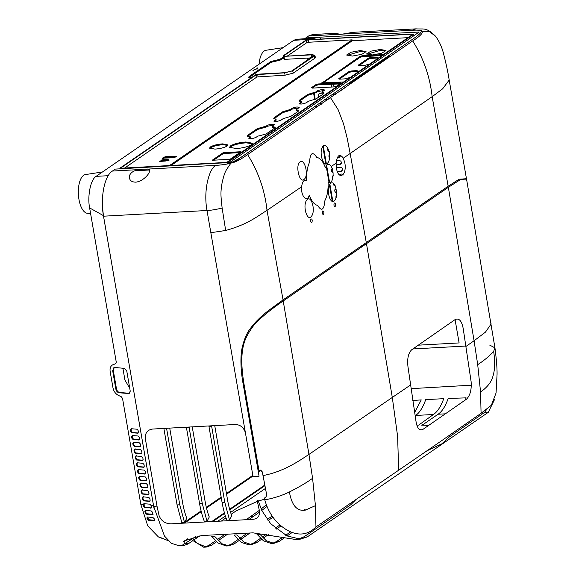 <?xml version="1.0" encoding="UTF-8"?>
<svg xmlns="http://www.w3.org/2000/svg" width="576" height="576" viewBox="0 0 576 576"><rect width="100%" height="100%" fill="white"/><g stroke="black" fill="none" stroke-linecap="round" stroke-linejoin="round"><path stroke-width="0.86" d="M489.65 345.067L494.95 347.854L493.646 351.382C495.187 361.534 494.957 369.785 492.962 376.128C491.465 381.996 487.325 387.288 480.557 392.004L477.706 364.644C484.236 360.41 489.55 355.99 493.646 351.382M491.213 323.892L485.446 332.15L474.077 340.769L477.706 364.644M264.773 499.846L264.262 497.995L265.392 497.815L266.774 495.338L262.332 471.902L260.179 470.117L258.919 470.311L243.893 383.422C238.212 348.091 245.354 337.637 251.892 327.931C258.502 318.211 277.992 304.481 283.226 300.953L448.351 187.301L460.303 179.705L466.675 179.856L494.95 347.854C496.49 359.64 497.189 368.568 497.052 374.652L496.058 392.998L491.342 405.259L481.075 413.294L436.86 444.01L315.958 526.946C307.879 535.068 298.39 536.198 287.496 530.33C276.293 523.836 268.718 513.67 264.773 499.846C273.65 498.283 281.866 495.648 289.411 491.954C291.65 504.886 296.618 510.991 304.322 510.278L305.179 510.192L305.136 509.645L304.279 509.717L304.322 510.278M471.096 381.535L463.234 328.723C461.822 321.07 459.194 317.966 455.342 319.421L411.674 349.783C408.24 353.16 407.023 358.942 408.024 367.114L415.8 419.933C416.801 427.853 419.177 431.006 422.914 429.394L466.452 399.204C470.189 395.51 471.73 389.621 471.096 381.535M262.966 475.574C285.077 471.492 302.033 458.813 308.952 454.421L283.226 300.953M410.861 384.761L308.952 454.421L312.581 478.296C306.878 482.479 299.16 487.03 289.411 491.954M315.958 526.946L315.439 505.656L305.179 510.192M325.447 167.832C323.122 161.518 320.22 158.026 316.735 157.356C312.538 151.15 310.147 152.791 309.557 162.266C307.382 166.745 306.396 172.908 306.605 180.756C304.013 179.388 302.357 181.397 301.637 186.768C300.643 196.099 307.195 203.234 309.254 195.062C311.472 201.125 314.294 204.602 317.729 205.495C321.566 211.752 323.971 210.103 324.929 200.563C327.305 195.869 328.356 189.727 328.097 182.153C332.438 185.738 335.074 172.879 331.265 166.471C328.99 163.174 327.053 163.627 325.447 167.832M301.637 186.768L267.019 210.341C264.845 190.354 258.365 171.77 247.594 154.584L412.718 40.932C419.796 36.41 422.964 33.242 422.208 31.442L429.487 31.666L435.427 36.115C438.869 40.608 441.49 46.138 443.304 52.69C446.134 63.698 448.092 72.814 449.186 80.05L442.642 88.819L432.144 96.689C429.962 76.709 423.49 58.118 412.718 40.932M343.332 158.177L343.303 158.119C339.71 153.31 337.313 154.958 336.103 163.066A9.497 4.19 86 0 0 336.103 163.152L336.449 168.336C338.652 181.159 347.278 175.126 344.772 162.626L343.332 158.177L350.158 153.482L347.126 137.988L343.541 123.833L338.112 109.642L330.53 97.668M299.642 162.23C295.258 166.176 299.75 184.162 304.265 179.23A8.87 3.931 85.9 0 0 304.322 179.179C309.103 175.277 304.366 157.162 299.7 162.173A8.928 4.09 81.7 0 0 299.642 162.23M322.157 147.47C319.068 153.734 323.654 167.594 327.557 163.267L328.428 162.029C331.97 155.743 326.959 141.869 322.999 146.218L322.157 147.47M466.524 179.244L466.459 178.711L459.137 179.237L448.164 186.242L283.046 299.894L268.963 310.212C261.151 316.195 255.053 322.157 250.668 328.111C246.96 332.554 244.073 339.322 242.014 348.401C239.688 359.762 241.639 376.178 243.079 383.594L259.063 476.194L253.087 476.755L245.347 432.439C243.461 427.205 240.041 424.562 235.08 424.512L152.64 429.048C147.276 429.847 144.864 433.166 145.404 439.006L156.996 506.124L159.077 515.599C161.143 520.913 165.125 523.663 171.022 523.843L253.015 519.329C258.091 518.688 260.172 515.606 259.258 510.084L257.177 500.609L258.142 500.551L261.828 510.574L270.713 523.764L287.021 535.925L300.355 539.122L307.217 536.947L488.268 412.33L494.604 399.384M322.538 211.147C322.049 213.293 322.366 214.38 323.489 214.43L323.633 214.243C324.122 212.098 323.806 211.003 322.682 210.96L322.538 211.147M310.867 219.125C310.378 221.27 310.694 222.365 311.825 222.408L311.969 222.221C312.458 220.075 312.142 218.988 311.011 218.938L310.867 219.125M311.926 215.64C315.511 209.772 311.292 195.242 307.116 199.634L306.353 200.671C302.702 206.345 307.145 221.299 311.141 216.691L311.926 215.64M334.181 203.17C333.698 205.308 334.015 206.402 335.138 206.446L335.282 206.266C335.765 204.12 335.448 203.026 334.325 202.982L334.181 203.17M329.659 184.716C326.023 190.512 330.487 205.294 334.454 200.736L335.232 199.678C338.782 194.306 334.606 179.086 330.437 183.658L329.659 184.716M283.046 299.894L267.019 210.341C256.457 216.922 247.687 224.359 225.67 230.479L210.845 232.697L207.007 210.499C203.227 190.433 209.066 168.674 215.827 165.355L215.921 165.355C222.091 164.995 227.102 164.232 230.969 163.073C224.856 171.871 225.065 171.338 222.3 181.728C220.327 192.658 220.774 195.235 222.134 208.073C215.453 209.614 210.413 210.42 207.007 210.499L103.536 216.194C100.238 198.77 104.134 177.156 111.622 171.619L115.2 169.106L229.738 162.439L419.206 32.033L305.798 37.915L308.628 35.971L312.566 34.553L334.238 33.358L336.686 34.423A10.31 2.39 -9.8 0 0 339.415 34.409A10.31 2.39 -9.8 0 0 342.576 34.099L352.93 32.328L416.045 28.85M300.355 539.136L295.25 539.424L253.008 532.85L201.823 535.529L184.421 540.828L183.758 545.558L179.237 545.81L171.396 543.334L164.484 536.062L153.641 506.304L103.536 216.194M190.973 539.705L182.311 545.177M183.758 545.558L188.05 543.938L192.218 541.102M355.982 499.536L350.863 504.684L308.052 534.146L303.322 537.163L297.994 539.1M265.27 488.563L230.594 512.431M225.382 516.017L217.757 521.266M196.027 536.22L192.78 538.459M193.968 539.899L200.088 535.68M221.314 521.071L225.994 517.853M231.221 514.253L235.908 511.027L257.321 501.401M258.286 501.084L264.593 499.169M486.979 409.046L484.38 412.538L449.338 436.903L441.907 443.786L426.672 450.943M411.473 388.627L467.194 385.43L471.254 385.618M333.569 84.283L334.022 86.911M335.052 92.873L335.311 94.378M361.49 245.923L361.67 246.982M340.013 91.145L345.744 87.206M364.637 244.944L364.457 243.886M455.076 319.608L459.108 342.929L418.442 345.168M454.99 181.728L455.162 182.765M416.045 28.858L412.085 30.269L342.576 34.099M422.208 31.442C422.201 30.276 418.86 29.887 412.186 30.269C418.457 29.938 421.56 30.319 421.495 31.421C420.624 33.358 417.197 36.281 411.199 40.183L246.082 153.828C240.516 157.853 235.318 160.877 230.501 162.886C227.11 164.167 222.25 164.988 215.921 165.355M143.582 169.2A10.31 2.39 -9.8 0 0 140.422 169.51C134.59 170.086 130.946 172.116 129.506 175.594C128.938 179.906 131.04 182.095 135.814 182.153C145.346 181.195 154.829 167.522 146.311 169.186L143.582 169.2M222.134 208.073L225.67 230.479M230.969 163.073C234.878 162.54 240.422 159.71 247.594 154.584M319.032 37.188L320.854 39.067M341.021 34.286L334.238 33.358M272.131 516.082L267.17 519.494M247.442 533.074L239.76 538.358M238.032 539.554L231.516 544.039L227.498 545.81M226.224 545.983L218.088 543.038L211.637 536.285L214.387 536.119L222.12 543.816L228.852 545.839L234.202 543.888L239.069 540.54M240.739 539.388L250.063 532.966M268.027 520.603L272.93 517.226M266.378 504.785L261.108 508.99M259.33 510.358L246.161 519.703M248.854 519.559L253.901 516.074L251.014 516.362M253.901 516.074L259.589 512.057M261.77 510.451L267.019 506.426M206.366 547.063L203.695 547.2L190.462 539.1L192.715 538.38L197.453 543.391L206.366 547.063L211.694 545.126L209.009 545.278L205.02 547.034M225.216 534.125L217.253 539.604M215.525 540.792L209.009 545.278M211.694 545.126L216.569 541.778M218.239 540.626L227.894 533.981M271.267 543.499L263.462 540.814L256.946 534.19L259.978 534.37L266.314 540.749L273.917 543.348L279.209 541.411L276.523 541.555L272.549 543.319M290.606 531.871L285.674 535.262M282.038 537.768L276.523 541.555M279.209 541.411L283.889 538.186M287.114 535.968L292.154 532.498M251.359 544.601L248.666 544.745L241.697 542.585L234.144 535.046L236.923 534.917L243.785 542.002L251.359 544.601L256.702 542.65L254.016 542.801L250.006 544.572M279.914 524.974L275.27 528.17M266.717 534.053L262.289 537.106M260.546 538.308L254.016 542.801M256.702 542.65L261.583 539.287M263.268 538.128L268.61 534.456M276.379 529.106L281.023 525.91M189.13 427.457L186.444 427.608L199.584 503.683A53.892 23.551 86.8 0 0 204.343 521.438L207.036 521.287L202.277 503.539L189.13 427.457L189.792 427.003M192.233 426.874L205.135 501.566A46.872 20.484 86.8 0 0 209.275 516.996L207.036 521.287M187.106 427.154L186.444 427.608M166.63 428.695L163.937 428.846L177.077 504.922L181.843 522.677L184.529 522.526L179.77 504.778L166.63 428.695L167.285 428.242M169.726 428.112L182.628 502.805A46.872 20.484 86.8 0 0 186.768 518.234L184.529 522.526M164.599 428.393L163.937 428.846M211.637 426.218L208.944 426.37L222.084 502.445A53.892 23.551 86.8 0 0 226.85 520.2L229.536 520.049L224.777 502.301L211.637 426.218L212.292 425.765M214.733 425.628L227.635 500.328A46.872 20.484 86.8 0 0 231.775 515.758L229.536 520.049M209.606 425.916L208.944 426.37M465.278 400.01L466.106 397.858L448.193 398.455C445.37 406.404 441.994 411.66 438.077 414.23L423.13 424.519L421.517 425.117L428.623 425.405M416.866 425.124L418.651 425.11L433.454 414.482C437.378 411.898 440.806 406.62 443.758 398.664L425.714 399.643C422.878 407.614 419.501 412.891 415.577 415.469L415.318 415.649M414.871 412.006L421.25 399.91L412.74 400.464M89.287 192.406L89.165 193.543M122.918 368.23L124.898 379.98L129.758 388.318M264.737 485.784L229.802 509.825M224.59 513.418L212.782 521.539M187.855 538.697L183.384 541.764M261.295 470.282L258.386 472.277M252.958 476.021L226.577 494.179M221.285 497.815L206.482 508.01M201.262 511.603L184.558 523.094M331.466 84.398L331.92 87.026M333.151 94.176L333.418 95.688M359.59 247.226L359.777 248.292M336.031 197.654L335.902 196.69M336.55 192.737L335.002 191.707L334.721 189.878M335.354 185.926L333.828 184.896L333.626 183.744M332.734 178.366L332.366 176.249M342.547 169.668L341.431 171.014L337.37 171.634M333 172.296L331.474 171.266L331.193 169.438M341.366 162.85L340.25 164.203L336.082 164.837M340.193 156.038L339.077 157.385L337.291 157.658M329.472 158.299L328.838 155.808M329.472 151.855L327.938 150.826L327.658 148.997M321.228 104.155L319.702 103.126M318.888 96.984L318.24 94.478M352.584 253.238L350.366 253.577M316.534 39.305L312.365 38.196L308.952 39.449L293.789 40.284L296.496 39.29L312.365 38.196M158.422 536.94L147.766 525.91L140.875 504.634L122.537 398.47L121.349 396.778L118.282 395.33C115.423 393.725 113.645 391.176 112.954 387.684L110.182 371.642C109.67 368.172 110.606 365.854 112.99 364.694L115.646 363.737L116.273 362.189L89.626 207.929C87.365 197.136 90.209 179.892 96.077 176.364L293.789 40.284M308.52 39.744L309.002 39.715M248.99 77.573L271.073 62.33L280.015 60.17L279.864 59.321L283.298 57.11M279.864 59.321L270.922 61.481L249.178 76.45L248.63 77.198L251.093 77.904M256.86 68.839L252.922 70.38L253.901 70.524L253.8 69.998L256.759 68.868L257.868 67.759L256.817 68.587L257.119 67.896M253.901 70.524L253.8 69.998M89.626 207.929L103.414 215.611L154.022 508.37M102.499 206.978L103.414 215.611M280.015 60.17L283.529 57.902M143.82 503.705L149.933 504.166L151.063 505.505L151.351 507.125L150.66 508.183L151.632 507.823M144.094 503.669L143.402 504.85L143.683 506.39L144.835 507.679L151.243 507.91M149.99 501.17L149.45 501.379L150.163 500.306L149.868 498.578L148.759 497.354L142.92 496.85L142.222 498.002L142.488 499.572L143.611 500.882L149.746 501.343M148.81 494.352L148.277 494.561L148.99 493.495L148.687 491.76L147.578 490.536L141.739 490.039L141.041 491.191L141.314 492.761L142.438 494.064L148.572 494.525M147.636 487.541L147.096 487.75L147.809 486.684L147.514 484.949L146.405 483.725L140.566 483.221L139.867 484.38L140.134 485.942L141.257 487.253L147.391 487.714M146.455 480.722L145.922 480.938L146.635 479.866L146.333 478.13L145.224 476.906L139.385 476.41L138.686 477.562L138.96 479.131L140.083 480.434L146.218 480.895M145.282 473.911L144.742 474.12L145.454 473.054L145.159 471.319L144.05 470.095L138.211 469.598L137.513 470.75L137.779 472.313L138.91 473.623L145.044 474.084M144.108 467.1L143.568 467.309L144.281 466.236L143.978 464.508L142.87 463.284L137.03 462.78L136.332 463.932L136.606 465.502L137.729 466.812L143.863 467.273M142.927 460.282L142.387 460.49L143.1 459.425L142.805 457.69L141.696 456.466L135.857 455.969L135.158 457.121L135.432 458.69L136.555 459.994L142.69 460.454M141.754 453.47L141.214 453.679L141.926 452.614L141.624 450.878L140.515 449.654L134.676 449.15L133.978 450.31L134.251 451.872L135.374 453.182L141.509 453.643M140.573 446.652L140.04 446.868L140.753 445.795L140.45 444.06L139.342 442.836L133.502 442.339L132.804 443.491L133.078 445.061L134.201 446.364L140.335 446.825M139.399 439.841L138.859 440.05L139.572 438.984L139.27 437.249L138.161 436.025L132.329 435.528L131.63 436.68L131.897 438.242L133.02 439.553L139.154 440.014M138.218 433.03L137.686 433.238L138.398 432.166L138.096 430.438L136.987 429.214L131.148 428.71L130.45 429.862L130.723 431.431L131.846 432.742L137.981 433.202M113.306 370.49L112.673 370.735L113.904 367.546L114.696 367.445A2597.486 1674.245 -111.4 0 0 124.402 368.374L126.763 370.987L130.255 391.234L128.743 393.516A2669.659 1720.764 -111.4 0 0 119.074 392.789C117.389 392.371 116.309 391.126 115.841 389.045L116.467 388.8L113.306 370.49L114.228 367.459M112.673 370.735L115.841 389.045M152.777 514.296L152.15 514.692L152.784 513.706L152.41 512.143L151.243 510.948L145.462 510.451L144.857 511.574L145.231 512.964L146.47 514.188L152.15 514.692L153.166 514.202M154.606 520.322L153.979 520.826L154.548 519.912L154.159 518.681L152.935 517.514L147.377 517.018L146.894 518.098L147.283 519.142L148.608 520.301L154.433 520.704M154.541 520.322L149.17 519.775L147.017 517.111M160.841 537.689L168.329 540.756M160.776 537.84L159.998 537.365M168.25 540.677L160.589 537.581M151.286 507.888L145.462 507.391L144.31 506.117L144.036 504.605L144.727 503.417M152.748 514.296L147.067 513.778L145.836 512.575L145.462 511.214L146.074 510.113M264.622 485.165L229.637 509.242M224.424 512.834L211.68 521.604M309.197 58.003L310.363 58.234M331.387 84.406L331.841 87.034M333.086 94.226L333.346 95.731M359.525 247.277L359.705 248.335M308.095 58.061L308.362 59.609M313.171 87.466L313.279 88.056M299.426 101.189L308.016 95.227L314.208 93.355L315.23 99.374M316.332 105.761L316.598 107.273M323.28 145.98L326.383 163.937M326.628 165.341L329.623 182.686M329.904 184.313L332.856 201.42M342.77 258.797L342.95 259.862M336.974 195.739L335.873 196.798M335.981 197.827L335.909 196.956M334.699 189.986L336.082 188.885M336.557 192.946L334.966 191.923L334.735 190.145M335.311 186.142L333.785 185.112L333.533 183.658M343.382 174.96L341.87 174.017L338.998 174.456M333.439 175.298L332.345 176.357M332.69 178.567L332.381 176.515M336.37 167.861L340.69 167.206L342.209 168.149L342.504 169.884L341.388 171.23L337.45 171.828M332.266 168.487L331.164 169.546M333.007 172.505L331.43 171.482L331.2 169.704M342.504 170.244L342.504 169.884M336.341 160.87L339.516 160.387L341.028 161.338L341.33 163.066L340.214 164.412L336.089 165.046M341.33 163.433L341.33 163.066M339.984 155.311L340.15 156.254L339.034 157.601L337.19 157.882M329.911 154.858L328.81 155.916M329.443 158.522L328.846 156.074M340.15 156.614L340.15 156.254M327.938 148.486L327.902 151.042L329.429 152.071M325.246 99.619L328.392 99.144M319.666 103.342L321.192 104.371M318.218 94.586L319.32 93.528L322.193 93.096M318.744 97.085L318.254 94.745M356.198 249.559L356.443 250.582M352.188 253.505L349.978 253.843M314.863 39.391L312.422 39.082L310.226 39.65M115.776 363.665L113.623 364.442M143.554 496.606L142.855 497.758L143.122 499.327L144.245 500.63L150.026 501.127M142.373 489.787L141.674 490.946L141.948 492.509L143.071 493.819L148.846 494.309M141.199 482.976L140.501 484.128L140.767 485.698L141.89 487.001L147.672 487.498M140.018 476.165L139.32 477.317L139.594 478.879L140.717 480.19L146.491 480.686M138.845 469.346L138.146 470.498L138.413 472.068L139.536 473.378L145.318 473.868M137.664 462.535L136.966 463.687L137.239 465.257L138.362 466.56L144.137 467.057M136.49 455.717L135.792 456.876L136.058 458.438L137.182 459.749L142.963 460.238M135.31 448.906L134.611 450.058L134.885 451.627L136.008 452.93L141.782 453.427M134.136 442.094L133.438 443.246L133.704 444.809L134.827 446.119L140.609 446.616M132.955 435.276L132.257 436.428L132.53 437.998L133.654 439.308L139.428 439.798M131.782 428.465L131.083 429.617L131.357 431.186L132.48 432.49L138.254 432.986M129.377 393.271A2669.659 1720.764 -111.4 0 0 119.707 392.537C118.022 392.126 116.942 390.874 116.467 388.8M144.036 504.605L140.875 504.634M145.462 507.391L144.835 507.679M144.31 506.117L143.683 506.39M142.488 499.572L143.122 499.327M142.855 497.758L142.222 498.002M141.314 492.761L141.948 492.509M141.674 490.946L141.041 491.191M140.134 485.942L140.767 485.698M140.501 484.128L139.867 484.38M138.96 479.131L139.594 478.879M139.32 477.317L138.686 477.562M137.779 472.313L138.413 472.068M138.146 470.498L137.513 470.75M136.606 465.502L137.239 465.257M136.966 463.687L136.332 463.932M135.432 458.69L136.058 458.438M135.792 456.876L135.158 457.121M134.251 451.872L134.885 451.627M134.611 450.058L133.978 450.31M133.078 445.061L133.704 444.809M133.438 443.246L132.804 443.491M131.897 438.242L132.53 437.998M132.257 436.428L131.63 436.68M130.723 431.431L131.357 431.186M131.083 429.617L130.45 429.862M119.707 392.537L119.074 392.789M147.067 513.778L146.47 514.188M145.836 512.575L145.231 512.964M145.462 511.214L144.857 511.574M149.17 519.775L148.608 520.301M147.852 518.63L147.283 519.142M147.47 517.615L146.894 518.098M89.597 190.267L89.172 193.493M90.576 213.43L87.559 213.3A19.411 8.482 -93.2 0 1 79.2 200.714A19.411 8.482 -93.2 0 1 78.948 199.361A19.411 8.482 -93.2 0 1 85.428 174.578L102.478 171.965M259.063 64.188A19.411 8.482 -93.2 0 1 266.033 50.263L283.082 47.657M342.446 260.208L342.266 259.15M332.273 201.305L329.472 185.083M329.047 182.628L326.174 166.018M325.822 163.958L322.798 146.441M316.087 107.618L315.828 106.106M314.705 99.598L313.639 93.449M307.858 59.954L307.534 58.097M183.341 523.166L184.241 522.54M184.68 522.238L201.096 510.941M206.323 507.348L221.17 497.124M226.454 493.488L252.842 475.322M258.271 471.586L260.431 470.102M223.171 152.698L212.17 160.272L230.026 159.293L241.034 151.711L223.171 152.698L223.322 153.547L213.674 160.193M171.079 165.47L352.31 40.73L407.988 37.663M343.62 81.965L321.588 82.93M321.811 83.081L360.072 56.34L362.369 55.757L383.386 54.598M274.277 121.507L274.126 120.65C274.435 121.867 276.66 121.745 280.793 120.29L283.104 118.699L290.866 116.338L298.231 111.269L298.75 110.534L296.942 109.836A1.778 0.41 170.2 0 1 296.417 109.634A1.778 0.41 170.2 0 1 296.575 109.426L298.987 107.762C298.246 106.625 295.992 106.769 292.219 108.202L290.448 109.418L282.686 111.78L274.234 117.598L273.715 118.325L275.522 119.03M273.809 121.104L275.89 119.441L276.041 120.29L275.674 119.88M298.987 107.762L299.218 107.388M274.219 124.596L272.282 126.144A1.778 0.41 170.2 0 0 272.131 126.36L272.275 127.21A1.778 0.41 -9.8 0 0 272.981 127.411L275.083 127.764M273.989 124.97C273.247 123.833 270.994 123.977 267.221 125.402L266.17 126.13L257.321 128.635L247.709 135.252L247.19 135.972L249.646 136.706M249.638 136.706A1.771 0.41 170.2 0 1 250.351 136.908A1.771 0.41 170.2 0 1 250.193 137.124L248.81 138.312M249.257 138.622L249.127 137.858C249.444 139.075 251.669 138.953 255.794 137.498L257.422 136.375A1.778 0.41 170.2 0 1 259.387 135.821L266.256 133.877L274.774 128.016L275.292 127.296L272.837 126.562A1.778 0.41 170.2 0 1 272.131 126.36M312.235 88.114L316.166 85.406L318.456 84.823L318.312 83.974L316.022 84.557L311.45 87.696L312.293 88.114L334.138 86.904L336.485 86.321L341.201 82.966M318.312 83.974L340.142 82.771L341.042 83.182M299.578 103.975L299.448 103.226C299.736 104.429 301.961 104.306 306.122 102.859L308.419 101.282L316.08 98.921L323.582 93.751L324.108 93.01L322.387 92.304A1.778 0.41 170.2 0 1 321.898 92.11A1.778 0.41 170.2 0 1 322.049 91.901L324.252 90.382C323.899 89.179 321.66 89.309 317.549 90.77L315.799 91.98L307.872 94.378L299.606 100.066L299.081 100.807L300.953 101.527A1.778 0.41 170.2 0 1 301.478 101.722A1.778 0.41 170.2 0 1 301.327 101.938L299.146 103.666M324.252 90.382L324.554 89.942M372.312 54.958L381.744 53.23L385.999 50.53L380.318 49.45L370.894 51.178L366.638 53.878L372.312 54.958M360.374 50.544L350.942 52.272L346.687 54.972L352.368 56.059L361.793 54.331L366.048 51.631L360.374 50.544L360.518 51.394L365.947 52.085M245.887 141.977C239.206 142.524 234.101 143.813 230.573 145.85L229.55 147.269L236.326 148.558C243.007 148.01 248.112 146.722 251.64 144.684L252.662 143.273L245.887 141.977L246.031 142.826L252.59 143.719M214.963 149.112C220.277 148.68 224.338 147.65 227.138 146.038L227.952 144.907L222.566 143.878C217.253 144.317 213.192 145.339 210.384 146.959L209.57 148.09L214.963 149.112M352.31 40.73L352.123 39.859L308.858 42.242L308.376 39.902L411.523 34.229L411.566 35.201M283.889 56.326L283.752 55.85L306.065 40.486L308.75 39.73L411.89 34.049L411.523 34.229L412.387 34.632L227.477 161.906L225.166 162.49L122.018 168.17L224.813 162.814L228.283 161.942L413.194 34.668L412.546 34.409M308.858 42.242L306.562 42.826L287.618 55.865M284.342 58.183L283.831 58.961L282.967 55.966L283.752 55.85M283.831 58.961L284.666 59.357L310.824 57.917M122.018 168.17L121.154 167.76L256.464 74.628L284.616 72.85L292.702 70.805L314.215 56.002L314.748 55.181L315.418 57.427L314.885 58.219L293.198 73.145L285.113 75.19L256.961 76.968L124.661 168.026M352.123 39.859L169.502 165.557M173.578 157.774L174.751 157.478L176.386 156.348L175.939 156.146L165.146 156.737L162.353 158.162L173.578 157.774M162.382 158.342L162.778 158.364M176.386 156.348L175.939 156.146L176.09 156.996M165.362 161.05L168.782 160.186L168.833 159.71L162.842 159.682L159.718 161.424L165.362 161.05M166.55 160.337L166.99 160.474L166.846 159.624L166.399 159.487L166.55 160.337L162.986 160.531L162.842 159.682M352.303 40.687L171.007 165.478M227.477 161.906L228.283 161.942L228.406 162.85M411.89 34.049L413.431 34.366L413.51 35.95M306.562 42.826L306.065 40.486L305.287 40.608L308.75 39.73M282.967 55.966L305.287 40.608M134.885 170.791L149.27 169.999M175.392 157.032L165.29 157.586L163.498 158.328M162.986 160.531L160.963 161.467M168.977 160.567L166.99 160.474M251.064 150.437L233.791 162.331M322.531 83.131L360.216 57.19L362.52 56.606L382.025 55.534M413.618 38.491L406.426 43.502M274.068 118.706L282.83 112.63L290.592 110.268L292.363 109.051L298.793 107.899M296.417 109.634L296.568 110.491A1.778 0.41 -9.8 0 0 297.086 110.686L298.548 111.01M274.363 121.442L276.041 120.29M249.365 138.65L250.344 137.974A1.771 0.41 -9.8 0 0 250.495 137.765L250.351 136.908M247.543 136.354L247.709 135.252M266.17 126.13L266.314 126.986L257.465 129.485L247.853 136.102M266.314 126.986L267.372 126.259L273.794 125.1M340.409 83.614L318.456 84.823M314.057 92.506L314.208 93.355L317.693 91.627L324.144 90.461M321.898 92.11L322.042 92.966A1.778 0.41 -9.8 0 0 322.531 93.161L323.906 93.485M299.707 104.004L301.471 102.787A1.778 0.41 -9.8 0 0 301.63 102.571L301.478 101.722M366.89 54.266L380.47 50.299L385.898 50.983M346.939 55.368L360.518 51.394M229.766 147.665L230.717 146.7C234.245 144.662 239.35 143.374 246.031 142.826M209.83 148.478L210.528 147.809C213.336 146.196 217.397 145.166 222.71 144.734L227.844 145.368M239.674 152.647L223.322 153.547M349.79 82.49L349.877 83.39L348.732 83.455M389.556 55.116L389.621 56.038L349.877 83.39L349.43 82.973M381.924 55.598L362.578 56.664L360.252 57.254L322.668 83.124M378.194 58.457L377.186 57.6A3.017 0.698 -9.8 0 0 377.186 57.564A3.017 0.698 -9.8 0 0 376.718 57.29A3.031 0.698 -9.8 0 0 375.43 57.233L372.002 57.42A3.01 0.698 -9.8 0 0 369.734 57.773A3.017 0.698 -9.8 0 0 368.071 58.421L358.567 64.958A3.017 0.698 -9.8 0 0 358.301 65.326A3.017 0.698 -9.8 0 0 358.488 65.513A3.01 0.698 -9.8 0 0 360.036 65.657L363.463 65.47A3.024 0.698 -9.8 0 0 365.155 65.254A3.017 0.698 -9.8 0 0 366.682 64.829L369.799 63.95M358.517 71.712L357.631 71.057A3.017 0.698 -9.8 0 0 357.631 71.028A3.017 0.698 -9.8 0 0 357.163 70.747A3.031 0.698 -9.8 0 0 355.874 70.69L352.454 70.884A3.01 0.698 -9.8 0 0 350.186 71.237A3.017 0.698 -9.8 0 0 348.516 71.878L339.012 78.422A3.017 0.698 -9.8 0 0 338.746 78.782A3.017 0.698 -9.8 0 0 338.933 78.977A3.01 0.698 -9.8 0 0 340.488 79.114L343.915 78.926A3.024 0.698 -9.8 0 0 345.6 78.71A3.017 0.698 -9.8 0 0 347.134 78.286L350.237 77.414M339.941 83.938L322.978 84.571M321.955 84.672L321.948 84.629A1.771 0.41 -9.8 0 0 321.955 84.672A1.771 0.41 -9.8 0 0 322.07 84.78L323.021 84.866M358.97 65.635L368.222 59.27A3.017 0.698 170.2 0 1 369.886 58.63A3.01 0.698 170.2 0 1 372.154 58.277L375.581 58.082A3.031 0.698 170.2 0 1 376.87 58.14A3.017 0.698 170.2 0 1 377.244 58.284M377.172 57.895L377.345 58.759M357.624 71.359L357.79 72.216M339.415 79.092L348.667 72.727A3.017 0.698 170.2 0 1 350.33 72.086A3.01 0.698 170.2 0 1 352.598 71.734L356.026 71.546A3.031 0.698 170.2 0 1 357.314 71.597A3.017 0.698 170.2 0 1 357.689 71.748M224.849 163.066L225.166 162.49M120.996 167.969L120.37 167.882L120.326 168.826M256.961 76.968L256.464 74.628L255.679 74.75L120.37 167.882L121.752 168.746M284.666 59.357L283.838 56.376L310.831 54.893L313.891 55.44L291.924 70.927L284.99 72.677L257.99 74.167L255.679 74.75M314.748 55.181L311.177 54.569L283.838 56.376M257.99 74.167L257.616 74.34L258.12 76.673M285.113 75.19L284.616 72.85L284.99 72.677M291.924 70.927L292.702 70.805L293.198 73.145M314.885 58.219L314.215 56.002L313.438 56.117M311.58 57.391L311.141 54.605M288.871 110.794L288.72 109.944M297.086 110.686L296.942 109.836M272.981 127.411L272.837 126.562M264.348 127.541L264.197 126.691M340.294 83.621L340.142 82.771M322.531 93.161L322.387 92.304M481.075 413.294L480.564 392.004M366.487 243.677L392.314 397.548L397.627 436.442L398.65 470.326M448.351 187.301L474.077 340.769L466.078 346.37M315.439 505.656L312.581 478.296M336.103 163.152L331.265 166.471M366.3 242.618L350.158 153.482L432.144 96.689L448.164 186.242M210.845 232.697L245.347 432.439M153.641 506.304L156.996 506.124M307.217 536.947L303.322 537.163M188.777 543.47L185.22 543.665M484.38 412.538L488.268 412.33M466.02 346.025L412.898 348.948M371.117 58.385L376.466 58.09M387.526 57.478L388.937 57.398M336.686 34.423L308.628 35.971M112.37 171.058L140.422 169.51M146.311 169.186L215.827 165.355M234.202 543.888L231.516 544.039M199.584 503.683L202.277 503.539M177.077 504.922L179.77 504.778M222.084 502.445L224.777 502.301M438.077 414.23L445.226 413.834M415.577 415.469L433.454 414.482M96.077 176.364L108.223 175.694M151.063 505.505L153.54 505.714M144.245 500.63L143.611 500.882M143.071 493.819L142.438 494.064M141.89 487.001L141.257 487.253M140.717 480.19L140.083 480.434M139.536 473.378L138.91 473.623M138.362 466.56L137.729 466.812M137.182 459.749L136.555 459.994M136.008 452.93L135.374 453.182M134.827 446.119L134.201 446.364M133.654 439.308L133.02 439.553M132.48 432.49L131.846 432.742M280.354 59.134L280.498 59.983M279.346 60.278L279.194 59.429M279.014 59.436L279.158 60.286M271.073 62.33L270.922 61.481M249.178 76.45L249.322 77.299M253.289 70.646L253.174 69.977M413.194 34.668L413.273 36.115M360.216 57.19L360.072 56.34M362.369 55.757L362.52 56.606M358.711 65.815L358.567 64.958M368.222 59.27L368.071 58.414M369.886 58.63L369.734 57.773M372.002 57.42L372.154 58.277M375.581 58.082L375.43 57.233M376.87 58.14L376.718 57.29M339.156 79.272L339.012 78.422M348.667 72.727L348.516 71.878M350.33 72.086L350.186 71.237M352.454 70.884L352.598 71.734M356.026 71.546L355.882 70.69M357.314 71.597L357.163 70.747M282.83 112.63L282.686 111.78M290.448 109.418L290.592 110.268M292.363 109.051L292.219 108.202M274.385 118.447L274.234 117.598M250.344 137.974L250.193 137.124M257.465 129.485L257.321 128.635M267.372 126.259L267.221 125.402M316.166 85.406L316.022 84.557M308.016 95.227L307.872 94.378M315.799 91.98L315.943 92.83M317.693 91.627L317.549 90.77M301.471 102.787L301.327 101.938M299.758 100.915L299.606 100.066M380.47 50.299L380.318 49.45M230.717 146.7L230.573 145.85M210.528 147.809L210.384 146.959M222.71 144.734L222.566 143.878M164.146 157.882L163.994 157.032M165.29 157.586L165.146 156.737M161.935 160.798L161.791 159.948M167.63 160.438L167.486 159.588M449.172 80.042L466.459 178.711M416.03 28.858C424.152 29.448 425.923 26.957 435.413 36.086M226.159 545.983L228.852 545.839M271.195 543.499L273.917 543.348M158.27 536.882L161.762 538.236M257.407 68.983L257.263 68.134M253.865 71.1L253.714 70.25M284.062 58.608L284.35 58.14M276.192 120.082L276.048 119.225"/></g></svg>
